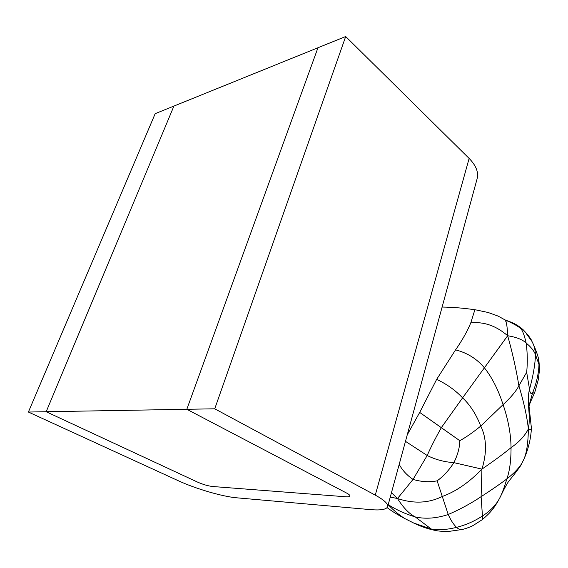 <?xml version="1.0" encoding="UTF-8"?>
<svg xmlns="http://www.w3.org/2000/svg" width="568" height="568" viewBox="0 0 568 568"><rect width="100%" height="100%" fill="white"/><g stroke="black" fill="none" stroke-linecap="round" stroke-linejoin="round"><path stroke-width="0.85" d="M487.876 312.435L474.898 309.695L470.773 322.88C467.315 331.272 462.245 340.267 455.564 349.874L436.65 379.381L419.702 412.425L407.235 434.875M462.586 529.426L448.514 531.463C442.692 531.442 438.46 531.13 435.819 530.54L431.19 529.007C439.22 530.2 447.662 529.646 456.502 527.352C458.681 529.248 460.705 529.944 462.586 529.426L462.586 529.426C467.521 528.055 471.199 526.642 473.627 525.187L482.296 519.635L482.452 515.985C490.795 510.696 496.759 504.292 500.358 496.78L499.961 497.575C497.206 502.857 494.586 506.954 492.115 509.872C490.354 512.293 487.081 515.552 482.296 519.635M436.65 379.381C446.682 384.046 455.33 390.209 462.579 397.863L507.671 335.731C516.639 337.229 522.801 339.685 526.16 343.086C524.335 334.992 522.418 330.043 520.402 328.226L523.369 329.958C515.637 323.114 510.561 322.106 504.746 319.784M470.829 322.887C483.872 321.509 496.155 325.791 507.671 335.731C507.302 325.585 506.209 320.196 504.384 319.557L506.748 321.097M505.051 319.983C511.676 322.709 516.788 325.457 520.402 328.226M526.451 333.806L531.939 341.396C533.991 344.954 535.17 349.377 535.482 354.659C535.141 364.514 533.153 376.051 529.525 389.272C526.174 402.442 531.137 413.923 528.382 428.911C526.976 416.387 523.81 402.009 518.882 385.771L526.678 372.303C527.636 362.526 527.466 352.792 526.16 343.086C530.81 346.807 533.913 350.662 535.482 354.659L538.982 364.542L539.593 369.207L538.876 360.353M526.678 372.303L529.525 389.272C529.909 392.708 530.853 394.142 532.365 393.567C536.49 383.194 538.698 373.517 538.982 364.542L538.4 358.131C537.569 354.737 535.269 348.269 532.195 341.886M455.564 349.874C467.343 352.856 477.021 358.919 484.589 368.057C492.179 377.713 498.342 389.904 503.07 404.622C510.88 397.451 516.149 391.167 518.882 385.771C516.284 369.754 512.542 353.076 507.671 335.731M435.819 530.54C428.421 529.127 421.037 526.628 413.674 523.021L431.19 529.007L415.3 516.944C409.137 513.777 403.202 507.636 397.501 498.519C413.603 503.887 428.435 503.248 441.996 496.602C455.799 491.611 469.111 482.445 481.934 469.118C494.146 460.74 503.851 453.584 511.044 447.648C519.109 442.081 524.889 435.841 528.382 428.911C530.065 429.87 531.073 429.585 531.399 428.059L528.95 405.538M390.273 497.071L397.501 498.519L413.042 479.42C421.47 481.884 429.5 482.353 437.133 480.833C443.43 476.311 449.011 470.247 453.875 462.643L481.934 469.118L481.103 496.673L482.452 515.985C474.259 521.325 465.604 525.109 456.502 527.352C453.477 524.356 450.715 520.075 448.223 514.509C459.86 509.475 470.822 503.532 481.103 496.673C491.128 490.198 499.705 484.284 506.841 478.938C504.583 486.549 502.424 492.499 500.358 496.78L500.032 497.44M437.133 480.833L448.223 514.509C436.423 518.399 425.446 519.209 415.3 516.944C405.382 513.941 396.35 509.851 388.2 504.661M399.197 464.361C402.279 470.205 406.894 475.224 413.042 479.42L427.186 455.493C435.287 459.576 444.183 461.961 453.875 462.643C457.73 454.904 459.704 447.584 459.789 440.69C465.952 437.332 472.945 432.461 480.755 426.085C486.662 438.205 487.053 452.547 481.934 469.118M397.501 498.519L391.459 492.712M419.702 412.425L459.789 440.69M528.382 428.911C528.141 443.075 526.621 453.221 523.831 459.363L521.665 463.68C518.385 468.714 513.444 473.797 506.841 478.938C509.659 471.135 511.065 460.705 511.044 447.648C510.895 434.016 508.232 419.674 503.07 404.622L480.755 426.085C476.176 414.292 470.119 404.885 462.579 397.863L441.336 427.647C435.649 437.772 430.927 447.051 427.186 455.493L405.474 441.343M345.891 496.787L212.617 486.506C208.058 485.967 203.06 484.511 197.636 482.14C203.06 484.511 208.058 485.967 212.617 486.506L345.891 496.787C348.298 496.964 349.632 496.709 349.888 496.041C350.044 495.296 348.944 494.295 346.579 493.038L186.822 409.287L46.185 411.729L197.636 482.14L46.185 411.729L173.922 106.074L317.959 47.747L186.822 409.287L346.579 493.038C348.944 494.295 350.044 495.296 349.888 496.041C349.632 496.709 348.298 496.964 345.891 496.787M345.685 36.522L214.739 408.804L186.822 409.287L317.959 47.747L345.685 36.522L469.132 158.429C476.09 165.551 478.753 172.324 477.12 178.742L387.653 506.677C386.503 509.503 380.808 510.49 370.577 509.624L236.813 497.816C222.592 496.652 195.69 488.792 178.26 480.72L28.4 412.041L155.178 113.664L173.922 106.074L46.185 411.729L28.4 412.041M387.653 506.677C388.292 503.866 384.167 500.017 375.27 495.133L469.132 158.429M214.739 408.804L375.27 495.133M529 405.822L532.365 393.567L534.793 392.232L538.272 379.829L539.593 369.207M413.674 523.021L404.949 518.634C399.197 515.084 393.61 510.433 388.192 504.689M474.841 309.752C463.701 308.104 452.795 307.203 442.11 307.054M488.288 312.549L498.122 316.099L504.384 319.557M538.741 359.792L538.457 358.373M531.939 341.396C531.343 339.231 528.489 335.418 523.369 329.958M404.949 518.634C398.48 515.055 394.902 513.323 387.113 507.629M521.566 463.864C521.36 465.519 511.647 477.731 509.397 480.443C507.48 482.48 503 491.192 500.919 495.665M523.831 459.363L521.665 463.68M529 406.418C530.001 402.307 532.635 397.408 534.793 392.232M531.399 428.087C531.236 432.347 530.611 437.048 529.532 442.188C528.112 448.301 526.259 453.938 523.959 459.086"/></g></svg>

